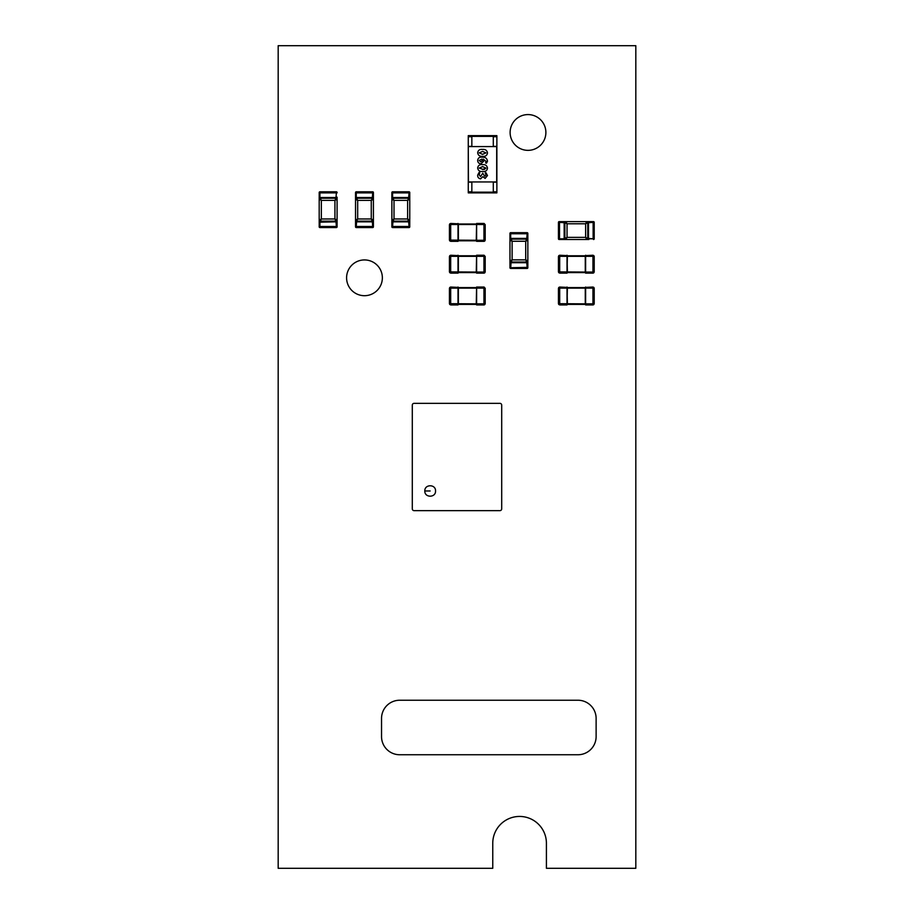 <?xml version="1.0" encoding="UTF-8"?>
<svg xmlns="http://www.w3.org/2000/svg" width="914" height="914" viewBox="0 0 914 914"><rect width="100%" height="100%" fill="white"/><g stroke="black" fill="none" stroke-linecap="round" stroke-linejoin="round"><path stroke-width="1.37" d="M492.76 868.3L278.176 868.3L278.176 45.7L635.824 45.7L635.824 868.3L546.412 868.3L546.412 843.268A26.826 26.826 0 0 0 519.586 816.442A26.826 26.826 0 0 0 492.76 843.268L492.76 868.3M381.538 736.581L381.538 718.404A18.166 18.166 0 0 1 399.704 700.238L577.956 700.238A18.166 18.166 0 0 1 596.122 718.404L596.122 736.581A18.166 18.166 0 0 1 577.956 754.747L399.704 754.747A18.166 18.166 0 0 1 381.538 736.581M510.115 132.461A17.88 17.88 0 0 1 536.941 116.981A17.88 17.88 0 0 1 536.941 147.954A17.88 17.88 0 0 1 510.115 132.461M364.48 259.93A17.88 17.88 0 0 1 379.961 286.756A17.88 17.88 0 0 1 348.988 286.756A17.88 17.88 0 0 1 364.48 259.93M527.138 238.04L527.846 238.04L527.846 233.756L527.846 238.04A1.074 1.074 0 0 1 526.784 239.114L527.846 240.188L527.846 238.04A1.074 1.074 0 0 1 526.784 239.114L525.71 241.262L512.114 241.262L511.04 239.114A1.074 1.074 0 0 1 509.966 238.04L509.966 233.756L509.966 238.04L511.04 238.405L526.784 238.405L527.138 233.756L510.686 233.756L510.686 238.04M527.846 240.188L525.71 241.262L525.71 259.862L527.846 260.936L527.846 240.188M509.966 240.188L511.04 239.114A1.074 1.074 0 0 1 509.966 238.04L509.966 260.936L512.114 259.862L511.04 262.01L509.966 260.936L509.966 267.368L509.966 263.083A1.074 1.074 0 0 1 511.04 262.01L526.784 262.01L525.71 259.862L512.114 259.862L512.114 241.262L509.966 240.188M527.846 260.936L526.784 262.01A1.074 1.074 0 0 1 527.846 263.083L527.846 260.936M509.966 233.756L509.966 233.401A0.72 0.72 0 0 1 510.686 232.682L527.138 232.682L510.686 232.682L510.686 233.756L509.966 233.756M509.966 267.733A0.72 0.72 0 0 0 510.686 268.442A0.72 0.72 0 0 1 509.966 267.733L527.138 267.368L526.784 262.718L511.04 262.718L510.686 268.442L527.138 268.442A0.72 0.72 0 0 0 527.846 267.733L527.846 267.733A0.72 0.72 0 0 1 527.138 268.442L527.846 263.083L527.846 267.368M527.846 233.756L527.138 233.756L527.138 232.682A0.72 0.72 0 0 1 527.846 233.401A0.72 0.72 0 0 0 527.138 232.682M526.784 238.405L526.784 239.114L511.04 239.114L511.04 238.405M372.706 197.161L373.415 197.161L373.415 192.877L373.415 197.161A1.074 1.074 0 0 1 372.341 198.235L373.415 199.309L373.415 197.161A1.074 1.074 0 0 1 372.341 198.235L371.267 200.383L357.682 200.383L356.609 198.235A1.074 1.074 0 0 1 355.535 197.161L355.535 192.877L355.535 197.161L356.609 197.527L372.341 197.527L372.706 192.877L356.254 192.877L356.254 197.161M373.415 199.309L371.267 200.383L371.267 218.983L373.415 220.057L373.415 199.309M355.535 199.309L356.609 198.235A1.074 1.074 0 0 1 355.535 197.161L355.535 220.057L357.682 218.983L356.609 221.131L355.535 220.057L355.535 222.205A1.074 1.074 0 0 1 356.609 221.131L372.341 221.131L371.267 218.983L357.682 218.983L357.682 200.383L355.535 199.309M373.415 220.057L372.341 221.131A1.074 1.074 0 0 1 373.415 222.205L373.415 220.057M355.535 192.877L356.254 192.877L356.254 191.803A0.72 0.72 0 0 0 355.535 192.511L355.535 192.511A0.72 0.72 0 0 1 356.254 191.803L372.706 191.803A0.72 0.72 0 0 1 373.415 192.511L373.415 192.511A0.72 0.72 0 0 0 372.706 191.803L372.706 192.877L373.415 192.877M372.341 221.839L372.341 221.131A1.074 1.074 0 0 1 373.415 222.205L373.415 226.855A0.72 0.72 0 0 1 372.706 227.563L356.254 227.563L356.254 226.489L355.535 226.855L355.535 222.205A1.074 1.074 0 0 1 356.609 221.131L356.254 226.489L372.706 226.489L372.341 221.839L356.609 221.839M373.415 226.855L372.706 226.489L372.706 227.563A0.72 0.72 0 0 0 373.415 226.855M372.341 197.527L372.341 198.235L356.609 198.235L356.609 197.527M355.535 226.855A0.72 0.72 0 0 0 356.254 227.563A0.72 0.72 0 0 1 355.535 226.855M336.363 197.161L337.083 197.161A1.074 1.074 0 0 1 336.009 198.235L334.935 200.383L321.34 200.383L320.266 198.235L336.009 198.235L337.083 199.309L334.935 200.383L334.935 218.983L337.083 220.057L337.083 197.161A1.074 1.074 0 0 1 336.009 198.235L320.266 198.235A1.074 1.074 0 0 1 319.192 197.161L319.192 192.877L319.192 197.161L320.266 197.527L336.009 197.527L336.363 192.877L319.911 192.877L319.911 197.161M319.192 199.309L320.266 198.235A1.074 1.074 0 0 1 319.192 197.161L319.192 220.057L321.34 218.983L320.266 221.131L319.192 220.057L319.192 226.855L319.192 222.205A1.074 1.074 0 0 1 320.266 221.131L336.009 221.131L334.935 218.983L321.34 218.983L321.34 200.383L319.192 199.309M337.083 220.057L336.009 221.131A1.074 1.074 0 0 1 337.083 222.205L337.083 220.057M319.192 192.511A0.72 0.72 0 0 1 319.911 191.803L319.911 192.877L319.192 192.511A0.72 0.72 0 0 1 319.911 191.803L336.363 191.803A0.72 0.72 0 0 1 337.083 192.511A0.72 0.72 0 0 0 336.363 191.803L336.363 192.877L337.083 192.877M336.363 222.205L337.083 222.205L337.083 226.855L337.083 222.205A1.074 1.074 0 0 0 336.009 221.131L320.266 221.131A1.074 1.074 0 0 0 319.192 222.205L319.911 222.205L319.911 226.489L336.363 226.489L336.009 221.839L319.911 222.205M337.083 226.489L336.363 226.489L336.363 227.563A0.72 0.72 0 0 0 337.083 226.855A0.72 0.72 0 0 1 336.363 227.563L319.911 227.563A0.72 0.72 0 0 1 319.192 226.855A0.72 0.72 0 0 0 319.911 227.563L319.911 226.489L319.192 226.489M587.771 238.451L585.623 237.377L585.623 223.781L587.771 222.708L587.771 238.451L586.697 239.514L585.623 237.377L567.034 237.377L565.96 239.514L588.845 239.514A1.074 1.074 0 0 1 587.771 238.451L587.771 222.708A1.074 1.074 0 0 1 588.845 221.634L593.494 221.634L593.14 222.353L588.49 222.708L588.49 238.451L593.14 238.805L593.14 222.353L594.214 222.353L594.214 238.805A0.72 0.72 0 0 1 593.494 239.514L593.14 238.805L588.845 238.805L588.845 239.514A1.074 1.074 0 0 1 587.771 238.451L588.49 238.451M588.845 221.634L565.96 221.634L567.034 223.781L585.623 223.781L586.697 221.634L587.771 222.708A1.074 1.074 0 0 1 588.845 221.634L588.845 222.353M565.96 239.514L564.886 238.451L567.034 237.377L567.034 223.781L564.886 222.708L565.96 221.634L563.812 221.634A1.074 1.074 0 0 1 564.886 222.708L564.886 238.451A1.074 1.074 0 0 1 563.812 239.514L565.96 239.514M559.517 221.634L559.517 222.353L558.443 222.353L558.443 238.805L558.443 222.353A0.72 0.72 0 0 1 559.162 221.634L563.812 221.634A1.074 1.074 0 0 1 564.886 222.708L564.886 238.451A1.074 1.074 0 0 1 563.812 239.514L559.162 239.514L563.812 239.514L564.167 238.451L564.167 222.708L559.517 222.353L559.517 238.805L563.812 238.805M558.443 238.805A0.72 0.72 0 0 0 559.162 239.514A0.72 0.72 0 0 1 558.443 238.805L559.517 238.805L559.517 239.514M594.214 222.353A0.72 0.72 0 0 0 593.494 221.634A0.72 0.72 0 0 1 594.214 222.353M391.877 192.877L392.586 192.877L392.586 191.803A0.72 0.72 0 0 0 391.877 192.511L391.877 192.511A0.72 0.72 0 0 1 392.586 191.803L409.038 191.803L409.038 192.877L409.758 192.511L409.758 197.161A1.074 1.074 0 0 1 408.684 198.235L409.758 199.309L409.758 197.161A1.074 1.074 0 0 1 408.684 198.235L407.61 200.383L394.014 200.383L392.94 198.235A1.074 1.074 0 0 1 391.877 197.161L391.877 192.877L391.877 197.161L392.94 197.527L408.684 197.527L409.038 192.877L392.586 192.877L392.586 197.161M409.758 199.309L407.61 200.383L407.61 218.983L409.758 220.057L409.758 199.309M391.877 199.309L392.94 198.235A1.074 1.074 0 0 1 391.877 197.161L391.877 220.057L394.014 218.983L392.94 221.131L391.877 220.057L391.877 222.205A1.074 1.074 0 0 1 392.94 221.131L408.684 221.131L407.61 218.983L394.014 218.983L394.014 200.383L391.877 199.309M409.758 220.057L408.684 221.131A1.074 1.074 0 0 1 409.758 222.205L409.758 220.057M391.877 226.489L391.877 222.205A1.074 1.074 0 0 1 392.94 221.131L408.684 221.131A1.074 1.074 0 0 1 409.758 222.205L409.758 226.855L409.038 226.489L408.684 221.839L392.94 221.839L392.586 226.489L409.038 226.489L409.038 227.563L392.586 227.563A0.72 0.72 0 0 1 391.877 226.855A0.72 0.72 0 0 0 392.586 227.563L392.586 226.489L391.877 226.489M408.684 197.527L408.684 198.235L392.94 198.235L392.94 197.527M409.038 227.563A0.72 0.72 0 0 0 409.758 226.855A0.72 0.72 0 0 1 409.038 227.563M409.758 192.511A0.72 0.72 0 0 0 409.038 191.803A0.72 0.72 0 0 1 409.758 192.511M435.544 490.978C435.864 484.043 424.473 484.066 424.816 490.978C424.473 497.913 435.887 497.879 435.544 490.978M414.076 510.652L499.924 510.652A1.794 1.794 90 0 0 501.706 508.858L501.706 405.142A1.794 1.794 90 0 0 499.924 403.348L414.076 403.348A1.794 1.794 90 0 0 412.294 405.142L412.294 508.858A1.794 1.794 90 0 0 414.076 510.652M496.873 192.877L468.265 192.877L496.873 192.877L496.873 136.723L493.297 136.723L493.297 146.571M471.841 146.571L471.841 136.723L468.265 136.723L468.265 192.877M496.873 191.803L493.297 191.803L493.297 181.955M471.841 181.955L471.841 191.803L468.265 191.803M496.873 135.649L468.265 135.649L496.873 135.649L496.873 136.723M468.265 135.649L468.265 136.723M483.837 161.07L481.015 163.777C478.89 163.652 477.782 162.521 477.668 160.396C478.022 157.962 479.542 156.888 482.204 157.185C485.334 156.991 487.093 158.362 487.482 161.298L486.431 163.206L485.642 162.955L485.94 161.287L483.289 159.105L483.837 161.07M482.855 176.653L480.638 178.836C478.605 178.516 477.611 177.282 477.668 175.111L479.119 172.38L479.77 172.62L479.21 174.894L480.558 176.596L482.729 173.226L484.797 176.311L485.94 174.985L485.243 172.906L485.94 172.666L487.482 175.534L485.128 178.413L482.855 176.653M468.459 146.571L496.69 146.571L496.69 181.955L468.459 181.955L468.265 146.377L468.265 182.149L471.841 182.149M487.482 168.165C487.059 170.724 485.437 171.843 482.615 171.512C479.759 171.763 478.113 170.587 477.668 167.982C478.102 165.434 479.724 164.326 482.535 164.646C485.391 164.394 487.036 165.571 487.482 168.165M487.482 152.969C487.059 155.517 485.437 156.637 482.615 156.305C479.759 156.557 478.113 155.391 477.668 152.787C478.102 150.227 479.724 149.119 482.535 149.439C485.391 149.188 487.036 150.364 487.482 152.969M493.297 182.149L496.873 182.149L496.873 146.377L493.297 146.377M471.841 146.377L468.265 146.377M484.26 169.456L485.94 168.085L482.626 166.611L479.21 168.062L483.506 169.524M482.512 169.547L485.94 168.085M480.821 161.812L482.295 160.59L481.827 159.139L479.21 160.487L480.821 161.812M479.21 152.855L482.512 154.352L485.94 152.889L482.626 151.404L479.21 152.855M559.562 255.257L558.443 256.503L559.699 256.32L559.699 255.246L567.388 255.612L567.034 273.126L559.699 273.126L567.034 273.126L567.034 256.32L559.699 256.32L559.699 273.126L558.443 271.881L558.443 256.503L558.443 271.881L559.699 273.126L558.443 271.881L585.268 272.064L585.268 255.612L592.957 255.246L592.957 256.32L585.623 256.32L585.623 272.064L592.957 272.064L592.957 256.32L594.214 256.503L594.214 271.881L594.214 256.503L593.095 255.257M567.034 255.246L567.388 272.064M567.388 272.589L585.268 272.589M567.388 255.783L585.268 255.783M585.268 272.772L585.623 272.064L585.623 273.126L592.957 273.126L585.268 272.772M592.957 273.126L594.214 271.881L592.957 273.126L592.957 272.064L594.214 271.881L593.346 273.069M559.699 255.246L558.443 256.503L559.699 255.246M559.562 287.053L558.443 288.298L559.699 288.116L559.699 287.042L567.388 287.396L567.034 304.922L559.699 304.922L567.034 304.922L567.034 288.116L559.699 288.116L559.699 304.922L558.443 303.677L558.443 288.298L558.443 303.677L559.699 304.922L558.443 303.677L585.268 303.848L585.268 287.396L592.957 287.042L592.957 288.116L585.623 288.116L585.623 303.848L592.957 303.848L592.957 288.116L594.214 288.298L594.214 303.677L594.214 288.298L593.095 287.053M567.034 287.042L567.388 303.848M567.388 304.385L585.268 304.385L567.388 304.385M567.388 287.579L585.268 287.579M585.268 304.568L585.623 303.848L585.623 304.922L592.957 304.922L585.268 304.568M592.957 304.922L594.214 303.677L592.957 304.922L592.957 303.848L594.214 303.677L593.346 304.865M559.699 287.042L558.443 288.298L559.699 287.042M450.545 287.053L449.437 288.298L450.682 288.116L450.682 287.042L458.371 287.396L458.371 304.568L450.682 304.922L458.017 304.922L458.017 288.116L450.682 288.116L450.682 304.922L449.437 303.677L449.437 288.298L449.437 303.677L450.682 304.922L449.437 303.677L476.251 303.848L476.617 287.042L483.952 287.042L483.952 288.116L476.617 288.116L476.617 303.848L483.952 303.848L483.952 288.116L485.197 288.298L485.197 303.677L483.952 303.848L483.952 304.922L476.617 304.922L483.952 304.922L485.197 303.677L484.34 304.865M458.371 304.385L476.251 304.385L458.371 304.385M458.371 287.579L476.251 287.579M476.251 304.568L476.617 303.848L476.251 304.568M485.197 288.298L484.089 287.053M483.952 304.922L485.197 303.677L484.831 304.556M450.682 287.042L449.437 288.298L450.682 287.042M450.545 255.257L449.437 256.503L450.682 256.32L450.682 255.246L458.371 255.612L458.371 272.772L450.682 273.126L458.017 273.126L458.017 256.32L450.682 256.32L450.682 273.126L449.437 271.881L449.437 256.503L449.437 271.881L450.682 273.126L449.437 271.881L476.251 272.064L476.617 255.246L483.952 255.246L483.952 256.32L476.617 256.32L476.617 272.064L483.952 272.064L483.952 256.32L485.197 256.503L485.197 271.881L483.952 272.064L483.952 273.126L476.617 273.126L483.952 273.126L485.197 271.881L484.34 273.069M458.371 272.589L476.251 272.589M458.371 255.783L476.251 255.783M476.251 272.772L476.617 272.064L476.251 272.772M485.197 256.503L484.089 255.257M483.952 273.126L485.197 271.881L484.831 272.76M450.682 255.246L449.437 256.503L450.682 255.246M450.545 223.462L449.437 224.707L450.682 224.524L450.682 223.45L458.371 223.816L458.371 240.976L450.682 241.33L458.017 241.33L458.017 224.524L450.682 224.524L450.682 241.33L449.437 240.085L449.437 224.707L449.437 240.085L450.682 241.33L449.437 240.085L476.251 240.268L476.617 223.45L483.952 223.45L483.952 224.524L476.617 224.524L476.617 240.268L483.952 240.268L483.952 224.524L485.197 224.707L485.197 240.085L483.952 240.268L483.952 241.33L476.617 241.33L483.952 241.33L485.197 240.085L484.34 241.273M458.371 223.987L476.251 223.987L458.371 223.987M458.371 240.805L476.251 240.805M476.251 240.976L476.617 240.268L476.251 240.976M485.197 224.707L484.089 223.462M483.952 241.33L485.197 240.085L484.831 240.965M450.682 223.45L449.437 224.707L450.682 223.45M510.686 263.083L509.966 263.083A1.074 1.074 0 0 1 511.04 262.01L511.04 262.718M526.784 262.718L526.784 262.01A1.074 1.074 0 0 1 527.846 263.083L527.138 263.083M510.686 232.682A0.72 0.72 0 0 0 509.966 233.401M372.706 222.205L373.415 222.205M355.535 222.205L356.254 222.205M336.009 221.839L336.009 221.131M320.266 221.839L320.266 221.131M336.009 198.235L336.009 197.527M320.266 198.235L320.266 197.527M593.14 238.805L594.214 238.805A0.72 0.72 0 0 1 593.494 239.514M559.162 221.634A0.72 0.72 0 0 0 558.443 222.353M564.167 238.451L564.886 238.451M564.167 222.708L564.886 222.708M563.812 221.634L563.812 222.353M587.771 222.708L588.49 222.708M409.038 222.205L409.758 222.205M408.684 221.839L408.684 221.131M392.94 221.839L392.94 221.131M391.877 222.205L392.586 222.205M409.758 197.161L409.038 197.161M430.14 490.978L424.816 490.978M496.873 192.157L468.265 192.157M496.873 136.369L468.265 136.369M567.388 256.32L585.623 256.32L585.623 255.246M567.388 288.116L585.623 288.116L585.623 287.042M476.617 287.042L476.617 288.116L458.017 288.116L458.017 287.042M476.617 255.246L476.617 256.32L458.017 256.32L458.017 255.246M476.617 223.45L476.617 224.524L458.017 224.524L458.017 223.45M593.849 255.612L594.214 256.503L593.849 255.612M593.849 272.76L594.214 271.881M558.808 272.76L558.443 271.881L558.808 272.76M558.808 255.612L558.443 256.503M593.849 287.407L594.214 288.298L593.849 287.407M593.849 304.556L594.214 303.677M558.808 304.556L558.443 303.677L558.808 304.556M558.808 287.407L558.443 288.298M449.802 304.556L449.437 303.677L449.802 304.556M449.802 287.407L449.437 288.298M449.802 272.76L449.437 271.881L449.802 272.76M449.802 255.612L449.437 256.503M449.802 240.965L449.437 240.085L449.802 240.965M449.802 223.816L449.437 224.707"/></g></svg>
